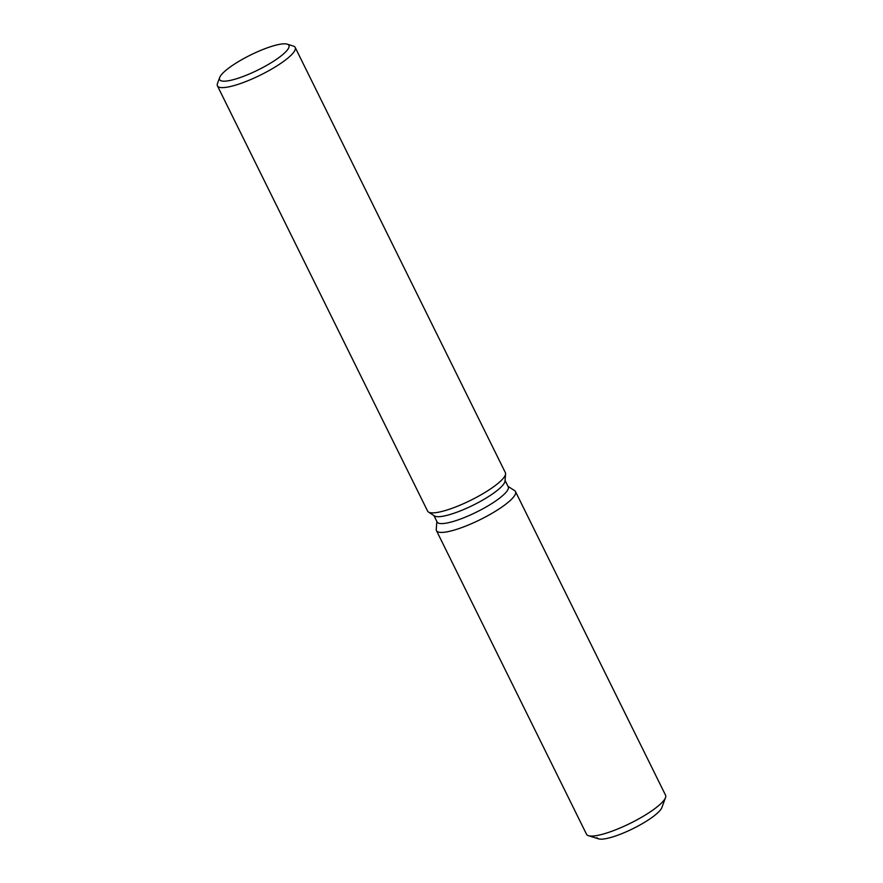 <?xml version="1.0" encoding="UTF-8"?>
<svg xmlns="http://www.w3.org/2000/svg" width="883" height="883" viewBox="0 0 883 883"><rect width="100%" height="100%" fill="white"/><g stroke="black" fill="none" stroke-linecap="round" stroke-linejoin="round"><path stroke-width="1.32" d="M515.484 491.566A44.073 9.536 153.7 0 1 514.646 495.518A44.073 9.536 153.7 0 0 514.623 490.628L507.99 486.345L514.623 490.628A44.073 9.536 153.7 0 1 515.484 491.566L665.561 795.23A44.073 9.536 153.7 0 1 665.517 797.603L661.875 807.581A36.192 7.837 153.7 0 1 661.224 808.861A36.192 7.837 153.7 0 1 627.416 831.278A36.192 7.837 153.7 0 1 597.018 837.691M505.065 480.429L508.233 486.831A39.669 8.587 153.7 0 1 507.482 490.385A39.669 8.587 153.7 0 1 470.429 514.966A39.669 8.587 153.7 0 1 437.107 521.985L433.939 515.584M514.646 495.518A44.073 9.536 153.7 0 1 470.948 523.928A44.073 9.536 153.7 0 1 436.246 529.37A44.073 9.536 153.7 0 0 436.456 530.628A44.073 9.536 153.7 0 0 473.487 522.813A44.073 9.536 153.7 0 0 514.646 495.518M287.218 44.15L293.299 46.048A43.366 9.382 153.7 0 1 295.187 47.428L505.374 472.692A43.366 9.382 153.7 0 1 505.584 473.928L505.021 481.069A39.669 8.587 153.7 0 1 504.072 483.498A39.669 8.587 153.7 0 1 469.315 507.019A39.669 8.587 153.7 0 1 434.48 515.937L428.465 512.041A43.366 9.382 153.7 0 1 427.615 511.125L217.439 85.861A43.366 9.382 153.7 0 1 217.483 83.521L219.668 77.538A38.642 8.366 153.7 0 1 220.364 76.159A38.642 8.366 153.7 0 1 252.56 54.04A38.642 8.366 153.7 0 1 287.218 44.15A38.642 8.366 153.7 0 1 288.167 48.852A38.642 8.366 153.7 0 1 248.222 74.459A38.642 8.366 153.7 0 1 219.668 77.538M505.584 473.928A43.366 9.382 153.7 0 1 504.546 476.577A43.366 9.382 153.7 0 1 466.544 502.295A43.366 9.382 153.7 0 1 428.465 512.041M295.187 47.428A43.366 9.382 153.7 0 1 294.37 51.313A43.366 9.382 153.7 0 1 253.863 78.179A43.366 9.382 153.7 0 1 217.439 85.861M665.517 797.603A44.073 9.536 153.7 0 1 664.722 799.17A44.073 9.536 153.7 0 1 628.001 824.413A44.073 9.536 153.7 0 1 588.453 835.693A44.073 9.536 153.7 0 1 586.533 834.28L436.456 530.628M661.224 808.861A36.192 7.837 153.7 0 1 631.058 829.59A36.192 7.837 153.7 0 1 598.597 838.85L588.453 835.693M436.864 521.5L436.246 529.37L436.864 521.5"/></g></svg>
